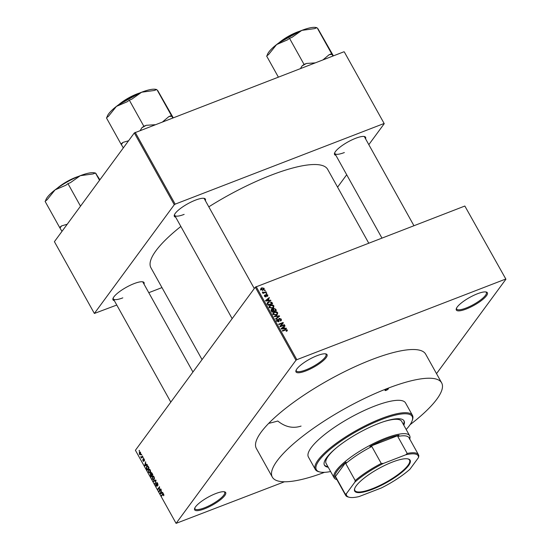 <?xml version="1.0" encoding="UTF-8"?>
<svg xmlns="http://www.w3.org/2000/svg" width="551" height="551" viewBox="0 0 551 551"><rect width="100%" height="100%" fill="white"/><g stroke="black" fill="none" stroke-linecap="round" stroke-linejoin="round"><path stroke-width="0.83" d="M215.765 493.565A17.756 4.498 -29.1 0 1 224.56 491.823A17.756 4.498 -29.1 0 1 221.461 498.951A17.756 4.498 -29.1 0 1 204.559 508.814A17.756 4.498 -29.1 0 1 194.613 508.49A17.756 4.498 -29.1 0 1 215.765 493.565M194.827 507.981A16.985 4.305 150.9 0 0 194.958 508.793A16.985 4.305 150.9 0 0 204.442 507.829A16.985 4.305 150.9 0 0 224.643 492.277A16.985 4.305 150.9 0 0 224.016 491.733M317.121 355.657A17.756 4.498 -29.1 0 1 325.916 353.914A17.756 4.498 -29.1 0 1 322.817 361.043A17.756 4.498 -29.1 0 1 305.915 370.906A17.756 4.498 -29.1 0 1 295.97 370.582A17.756 4.498 -29.1 0 1 317.121 355.657M296.183 370.072A16.985 4.305 150.9 0 0 296.314 370.885A16.985 4.305 150.9 0 0 305.798 369.921A16.985 4.305 150.9 0 0 325.999 354.369A16.985 4.305 150.9 0 0 325.372 353.825M477.455 293.759A17.756 4.498 -29.1 0 1 486.251 292.023A17.756 4.498 -29.1 0 1 483.144 299.152A17.756 4.498 -29.1 0 1 466.242 309.015A17.756 4.498 -29.1 0 1 456.304 308.691A17.756 4.498 -29.1 0 1 477.455 293.759M456.51 308.174A16.985 4.305 150.9 0 0 456.641 308.994A16.985 4.305 150.9 0 0 466.125 308.03A16.985 4.305 150.9 0 0 486.326 292.471A16.985 4.305 150.9 0 0 485.7 291.927M114.326 300.632A17.756 4.498 -29.1 0 1 112.976 298.525A17.756 4.498 -29.1 0 1 134.127 283.6A17.756 4.498 -29.1 0 1 142.929 281.857A17.756 4.498 -29.1 0 1 144.004 284.109M192.933 372.008L143.005 282.312A16.985 4.305 150.9 0 0 142.378 281.768M175.673 217.156A17.756 4.498 -29.1 0 1 174.33 215.055A17.756 4.498 -29.1 0 1 195.481 200.123A17.756 4.498 -29.1 0 1 204.276 198.381A17.756 4.498 -29.1 0 1 205.358 200.633M254.28 288.538L204.352 198.835A16.985 4.305 150.9 0 0 203.732 198.291M335.876 155.313A17.756 4.498 -29.1 0 1 334.533 153.212A17.756 4.498 -29.1 0 1 355.684 138.28A17.756 4.498 -29.1 0 1 364.48 136.538A17.756 4.498 -29.1 0 1 365.561 138.79M413.925 225.69L364.555 136.992A16.985 4.305 150.9 0 0 363.935 136.448M368.736 243.136L327.68 169.377A101.143 25.635 150.9 0 0 271.223 175.135A101.143 25.635 150.9 0 0 208.808 206.839M180.852 226.461A101.143 25.635 150.9 0 0 150.926 267.752L202.052 359.603M272.325 477.125L256.339 448.411A96.893 24.561 -29.1 0 1 371.581 359.686A96.893 24.561 -29.1 0 1 425.668 354.162L441.654 382.876A96.893 24.561 150.9 0 0 387.567 388.4A96.893 24.561 150.9 0 0 272.325 477.125A96.893 24.561 150.9 0 0 324.532 472.324M141.256 454.623L141.497 454.293L141.731 454.706L141.483 455.036L141.607 454.485M141.779 456.827L142.42 455.952L142.654 456.366L141.414 458.053L140.732 456.689L141.483 457.096L142.53 456.538M141.118 456.896L142.372 456.751L141.483 457.096M142.84 457.468L143.081 457.137L143.074 457.888L143.191 457.337M143.68 458.577L143.301 458.721L144.259 459.183L144.424 460.739L143.563 459.093L143.859 461.401L142.984 460.946L142.805 459.5L143.604 461.022L143.474 458.577M144.321 459.293L143.563 459.093M143.15 460.691L143.969 460.877M146.394 464.693L147.103 464.355L147.344 464.789L144.934 465.85L144.693 465.416L145.657 461.766L145.595 463.253L146.394 464.693L147.131 464.403M150.313 472.744L148.522 472.359L148.508 469.569L149.349 469.149L150.271 469.982L150.664 471.539L149.81 473.171M149.493 469.19L148.508 469.569L149.349 469.149M154.108 479.57L152.317 479.184L152.303 476.395L153.144 475.968L154.066 476.808L154.466 478.364L153.605 479.997M153.288 476.009L152.303 476.395L153.144 475.968M163.344 493.675L162.614 493.958L163.702 494.123L163.675 495.742L163.117 494.102L161.684 495.948L161.457 495.528L162.993 493.613M256.16 286.596L296.844 359.686L295.963 360.258L176.093 523.367L135.408 450.277L255.285 287.174L464.844 206.033L505.921 279.212L464.844 206.033M295.963 360.258L255.285 287.174M161.98 492.69L162.683 492.36L162.931 492.794L160.52 493.854L160.279 493.414L161.243 489.77L161.174 491.258L161.98 492.69L162.717 492.408L160.988 493.111L161.698 492.821L161.057 491.671L160.561 493.359L160.988 493.111M159.384 490.734L160.747 488.882L160.982 489.295L159.273 491.616L159.418 487.559L158.054 489.419L157.82 489.006L159.528 486.685L159.384 490.734L160.134 490.445M156.925 482.524L156.477 482.697L157.696 483.317L157.882 485.479L157.476 483.551L156.711 483.11L157.111 486.319L155.988 485.775L155.802 483.833L156.181 485.493L156.883 485.899L156.987 485.534L156.422 483.881L156.677 482.538M157.345 482.814L156.711 483.11M157.262 485.803L156.773 485.989L157.269 485.755M153.385 481.037L155.816 480.017L156.043 480.424L155.024 483.978L155.747 480.52L153.626 481.471L153.385 481.037L155.85 480.079M151.422 472.572L150.905 472.772L152.11 473.35L152.827 474.638L151.119 476.959L150.196 473.943L150.802 473.908L151.139 472.572M150.588 473.791L151.05 473.812M147.675 465.795L146.614 466.201C147.034 465.437 147.613 465.567 148.35 466.601L149.025 467.82L147.324 470.141L146.339 468.274L146.614 466.201L147.117 465.767M140.03 451.944L139.245 452.247L140.546 452.509L140.546 454.541L139.258 454.258L139.63 451.916M140.546 454.541L140.181 454.857M139.072 450.704L139.32 450.374L139.307 451.124L139.431 450.573M436.516 373.647L505.921 279.212M264.425 290.322L265.059 290.081L265.293 290.494L264.652 290.742L264.425 290.322M264.308 292.388L265.981 291.741L266.216 292.154L262.979 293.407L262.744 292.987L263.261 292.788L262.366 292.058L264.308 292.388L263.784 293.091M266.009 293.173L266.643 292.925L266.877 293.339L266.236 293.587L266.009 293.173M265.685 295.15L266.25 294.379L267.855 294.978L267.38 296.39L267.373 295.129L266.326 294.978L265.954 296.865L264.508 296.286L264.9 294.971L264.962 296.094L265.658 296.479L266.25 294.379L265.789 294.695M267.855 295.997L267.38 296.39M267.09 295.997L267.373 295.129M266.56 294.757L265.782 295.729M266.34 296.583L265.954 296.865M264.473 295.302L264.349 295.722M265.189 295.364L264.659 296.514M265.327 296.927L265.851 296.238M269.129 300.302L270.658 300.143L270.906 300.577L265.747 301.039L265.506 300.598L269.219 297.554L269.46 297.988L268.33 298.862L269.129 300.302L268.785 300.763M273.64 307.506L272.531 308.236L269.294 307.541L269.398 305.957L270.693 305.054L272.525 304.855L273.868 305.777L273.73 307.389M277.435 314.325L276.333 315.062L273.096 314.359L273.2 312.782L274.494 311.88L276.32 311.673L277.663 312.603L277.525 314.208M287.229 330.855L286.417 331.351L286.127 330.958L286.768 330.097L286.183 329.78L282.498 331.13L282.264 330.717L285.287 329.546L287.305 329.918L287.291 330.779M286.3 331.192L286.768 330.097M296.844 359.686L505.529 279.123M284.715 328.3L286.245 328.148L286.492 328.582L281.334 329.037L281.093 328.603L284.805 325.558L285.046 325.992L283.917 326.867L284.715 328.3L284.371 328.768M280.748 326.04L284.309 324.663L284.543 325.083L280.087 326.798L279.839 326.357L282.436 323.23L278.868 324.608L278.634 324.188L283.09 322.473L283.338 322.914L280.225 326.743M280.266 320.675L280.748 319.277L279.515 318.733L278.641 321.667L276.76 320.957L276.754 319.663L277.394 319.187L277.277 320.737L278.427 321.247L278.806 320.937L278.572 319.36L279.281 318.32L281.292 319.119L281.292 320.537L280.555 321.075L280.266 320.675L280.755 320.31L280.369 320.827M279.515 318.733L278.241 320.269M279.171 321.281L278.641 321.667M277.683 319.58L276.278 321.24M278.035 321.77L278.806 320.937M278.572 319.36L279.281 318.32L278.565 319.284M274.198 316.219L279.378 315.806L279.605 316.212L275.837 319.16L275.596 318.733L278.985 316.233L274.439 316.653L274.198 316.219M272.649 309.683L273.654 308.381L275.672 309.139L276.382 310.427L271.932 312.148L271.216 310.854L271.698 309.283L272.883 309.373L273.041 308.815M271.175 309.662L271.698 309.283L270.996 310.234M268.785 301.686L271.912 302.389L272.587 303.608L268.137 305.323L267.201 303.47L267.435 302.602L268.785 301.686L268.068 302.664M261.787 287.808L264.143 288.304L264.081 289.454L263.109 290.108L260.788 289.599L260.857 288.442L261.787 287.808L261.05 289.055M176.093 523.367L284.433 481.781M268.695 423.361A96.893 24.561 150.9 0 0 277.78 421.019C285.26 427.039 293.022 428.726 301.073 426.081M344.285 51.89L384.24 123.672L344.285 51.89M337.577 187.161L346.696 174.75M368.819 144.651L384.24 123.672M134.327 132.936L54.411 241.675L94.366 313.457L174.281 204.724L134.327 132.936L343.893 51.801M135.209 132.357L175.163 204.145L383.847 123.582M94.366 313.457L116.778 305.04M148.784 292.691L161.973 287.594M175.163 204.145L174.281 204.724M113.189 298.015A16.985 4.305 150.9 0 0 113.32 298.828A16.985 4.305 150.9 0 0 122.804 297.864M334.739 152.696A16.985 4.305 150.9 0 0 334.877 153.515A16.985 4.305 150.9 0 0 344.354 152.544M174.536 214.539A16.985 4.305 150.9 0 0 174.674 215.358A16.985 4.305 150.9 0 0 184.151 214.387M286.334 331.234L287.305 329.918M285.886 328.637L286.245 328.148M282.332 328.114L284.805 325.558M283.558 327.356L283.917 326.867M282.608 328.472L284.116 328.362L283.476 327.204L281.657 328.61L282.608 328.472L282.25 328.954M283.779 328.823L284.116 328.362M281.341 329.037L281.657 328.61M283.793 325.372L284.309 324.663M279.894 326.447L282.436 323.23M281.981 323.85L283.09 322.473M282.112 323.795L282.312 324.153M280.886 319.663L281.292 319.119M276.561 320.324L277.394 319.187M276.933 321.205L277.277 320.737M278.193 321.77L278.696 321.081M278.324 317.142L279.378 315.806M278.186 317.321L278.985 316.233M272.91 313.498L274.494 311.88M276.017 312.093L276.32 311.673M277.27 313.14L277.663 312.603M276.692 313.925L276.657 315.386M273.268 314.621L273.613 314.16L276.106 314.642L277.057 313.994L277.146 312.803L274.708 312.3L272.704 314.332M275.645 315.268L276.106 314.642M273.799 312.865L273.613 314.16M273.124 309.593L272.69 309.703L273.654 308.381M271.863 312.018L273.551 311.019L272.835 309.82L272.001 309.669L271.113 310.654M273.034 311.721L273.551 311.019M272.001 309.669L272.222 311.529M273.551 311.522L275.631 310.213L274.846 308.925L273.895 308.794L272.538 310.392M275.114 310.916L275.631 310.213M273.255 310.488L273.613 309.999L274.074 310.819M273.895 308.794L273.613 309.999M269.108 306.68L270.693 305.054M272.222 305.268L272.525 304.855M273.475 306.315L273.868 305.777M272.89 307.107L272.855 308.567M269.473 307.802L269.818 307.334L272.311 307.823L273.262 307.176L273.351 305.984L270.913 305.474L268.909 307.513M271.85 308.45L272.311 307.823M270.004 306.039L269.818 307.334M271.553 302.878L271.912 302.389M267.187 303.305L267.793 303.022M268.427 304.71L271.836 303.394L270.19 301.852L269.012 302.106L267.772 303.346L268.427 304.71L268.061 305.199M271.319 304.097L271.836 303.394M267.655 304.462L268.013 303.973M267.359 303.911L267.958 302.795L266.98 304.118M270.3 300.632L270.658 300.143M266.746 300.109L269.219 297.554M267.972 299.351L268.33 298.862M267.021 300.474L268.53 300.357L267.889 299.207L266.071 300.605L267.021 300.474L266.67 300.956M268.192 300.818L268.53 300.357M265.754 301.032L266.071 300.605M267.476 295.488L267.855 294.978M266.202 293.525L266.643 292.925M265.465 292.443L265.981 291.741M262.903 293.277L263.261 292.788M262.462 292.588L262.896 291.996M262.696 292.733L262.999 292.319M262.985 293.401L263.598 292.567M264.618 290.68L265.059 290.081M263.764 288.827L264.143 288.304M261.257 289.433L262.875 289.695L263.619 289.206L263.674 288.476L262.049 288.214L260.96 289.84M262.434 290.294L262.875 289.695M163.929 495.163L163.42 495.356M163.578 493.923L163.117 494.102M162.201 495.239L161.457 495.528M162.724 492.429L161.698 492.821M162.765 492.504L160.561 493.359M159.824 490.865L159.025 491.168M158.571 488.716L157.82 489.006M158.089 484.914L157.627 485.094M155.189 483.385L154.783 483.544M152.517 478.909L153.881 479.15L153.874 477.076L152.531 476.815L152.517 478.909M154.314 479.184L153.453 479.522L154.39 478.95M153.612 476.209L152.531 476.815M151.222 474.266L150.451 474.321L150.402 475.671M151.835 475.988L151.084 476.278L151.594 475.582L150.451 474.321M152.345 475.293L151.594 475.582M150.685 475.554L151.084 476.278M151.794 475.313L152.393 474.494L151.139 473.185L151.794 475.313L152.544 475.024M151.952 473.095L151.139 473.185M148.715 472.09L150.079 472.324L150.072 470.258L148.736 469.989L148.715 472.09M150.519 472.365L149.658 472.696L150.595 472.131M149.817 469.39L148.736 469.989M147.289 469.452L148.598 467.675L147.351 466.222L146.587 468.081L147.289 469.452L148.04 469.163M147.282 466.242L146.841 466.621M145.402 465.113L146.111 464.824L145.471 463.666L144.975 465.361L146.111 464.824M147.186 464.507L144.975 465.361M144.548 460.202L144.169 460.354M144.08 458.893L143.728 459.031M141.931 457.351L141.18 457.64M142.13 457.082L141.38 457.371M141.228 457.041L140.884 457.178M139.444 454.031L140.319 454.127L140.36 452.743L139.493 452.647L139.444 454.031L140.815 453.934M140.615 452.647L139.493 452.647M387.319 388.73A1.928 0.489 150.9 0 0 385.025 390.494A1.928 0.489 150.9 0 0 386.106 390.383A1.928 0.489 150.9 0 0 388.4 388.62A1.928 0.489 150.9 0 0 387.319 388.73M403.8 425.2A45.554 11.543 150.9 0 0 404.055 420.902A45.554 11.543 150.9 0 0 378.627 423.492A45.554 11.543 150.9 0 0 324.449 465.209A45.554 11.543 150.9 0 0 328.244 467.255M324.291 464.872A45.554 11.543 150.9 0 0 327.879 466.601M406.183 429.491A54.818 13.892 150.9 0 0 412.244 420.503A54.818 13.892 150.9 0 0 381.554 419.518A54.818 13.892 150.9 0 0 329.381 449.953A54.818 13.892 150.9 0 0 319.8 471.959A54.818 13.892 150.9 0 0 330.628 471.546M319.8 471.959L318.809 471.718A55.589 14.092 -29.1 0 1 315.317 469.438A55.589 14.092 -29.1 0 1 381.43 418.533A55.589 14.092 -29.1 0 1 412.458 415.364A55.589 14.092 -29.1 0 1 412.561 419.538L412.244 420.503M412.458 415.364L405.557 402.967A55.589 14.092 150.9 0 0 374.528 406.135A55.589 14.092 150.9 0 0 308.415 457.034L315.317 469.438M410.061 424.718A96.893 24.561 150.9 0 0 441.654 382.876M336.861 479.57L336.819 479.556A43.233 10.958 -29.1 0 1 334.099 477.786L326.109 463.425A43.233 10.958 -29.1 0 1 335.8 448.342M383.737 421.66A43.233 10.958 -29.1 0 1 401.665 421.37L409.655 435.731A43.233 10.958 -29.1 0 1 409.737 438.975L409.717 439.016M403.435 424.552A45.554 11.543 150.9 0 0 403.849 420.585M67.222 224.243L61.65 225.869L59.611 227.446L45.079 201.342L47.117 199.765L55.066 189.875A28.914 7.328 150.9 0 0 47.31 197.313A28.914 7.328 150.9 0 0 45.823 200.006L45.499 201.019M80.508 206.17L67.959 183.621L70.411 182.677L80.26 175.7L93.016 173.951L95.468 173L99.896 179.791M95.33 173.055L94.586 172.869A28.914 7.328 150.9 0 0 80.26 175.7A28.914 7.328 -29.1 0 0 55.066 189.875L65.92 185.205L67.959 183.621M59.611 227.446L61.987 231.372M95.881 173.634L96.329 173.944M99.524 180.287L95.468 173M61.65 225.869A31.999 8.113 150.9 0 0 60.018 228.08M408.56 465.588A31.731 8.045 -29.1 0 1 375.61 487.993A31.731 8.045 -29.1 0 1 354.63 488.737A31.731 8.045 -29.1 0 1 356.263 485.775A31.731 8.045 -29.1 0 1 381.857 466.855A31.731 8.045 -29.1 0 1 408.146 458.949A31.731 8.045 -29.1 0 1 408.56 465.588M354.734 488.434A31.269 7.928 150.9 0 0 354.872 490.5A31.269 7.928 150.9 0 0 379.088 485.803A31.269 7.928 150.9 0 0 407.96 465.34A31.269 7.928 150.9 0 0 409.517 460.085A31.269 7.928 150.9 0 0 407.836 458.88M409.668 438.92A42.461 10.765 150.9 0 0 409.634 437.535L409.386 439.023M334.099 477.786A43.233 10.958 -29.1 0 1 336.248 470.513A43.233 10.958 -29.1 0 1 376.175 442.226A43.233 10.958 -29.1 0 1 409.655 435.731M405.777 454.789L407.21 453.445A41.69 10.565 -29.1 0 1 418.478 454.754L409.035 437.783A41.69 10.565 150.9 0 0 397.767 436.475L399 435.207A42.461 10.765 150.9 0 0 369.845 446.462L371.815 446.496A41.69 10.565 150.9 0 0 345.766 463.584L346.014 462.096A42.461 10.765 150.9 0 0 337.253 470.919A42.461 10.765 150.9 0 0 334.85 477.283L335.828 477.104A41.69 10.565 150.9 0 0 336.179 478.337L345.622 495.308A41.69 10.565 -29.1 0 1 345.27 494.068L346.317 493.792A40.919 10.373 150.9 0 0 349.231 497.264A40.919 10.373 150.9 0 0 359.045 496.575L381.416 487.938A40.919 10.373 150.9 0 0 409.944 469.232L418.505 457.571A40.919 10.373 150.9 0 0 405.777 454.789L383.413 463.425A40.919 10.373 150.9 0 0 354.885 482.132L346.317 493.792M346.014 462.096L334.85 477.283M399 435.207L369.845 446.462M418.478 454.754A41.69 10.565 -29.1 0 1 418.829 455.987L418.505 457.571M397.767 436.475L407.21 453.445M371.815 446.496L381.258 463.46L383.413 463.425M335.828 477.104L345.27 494.068M354.885 482.132L355.209 480.548A41.69 10.565 -29.1 0 1 381.258 463.46M345.766 463.584L355.209 480.548M349.231 497.264L348.239 497.016A41.69 10.565 -29.1 0 1 345.622 495.308M128.569 140.767L122.997 142.392A31.999 8.113 150.9 0 0 122.102 143.535A31.999 8.113 150.9 0 0 121.372 144.61L123.334 147.895M173.179 117.7L157.682 90.467M172.718 117.88L157.235 90.157M171.347 115.627L168.895 116.578L162.752 121.73M154.976 124.726L146.291 125.304L143.839 126.248L129.306 100.144L131.765 99.201L141.614 92.224L154.363 90.474L156.821 89.524M143.839 126.248L141.8 127.832L140.298 130.394M122.997 142.392L120.958 143.976L106.433 117.873L108.471 116.289L116.413 106.398L127.267 101.728L129.306 100.144M120.958 143.976L121.372 144.61M156.684 89.579L155.933 89.393A28.914 7.328 150.9 0 0 141.614 92.224A28.914 7.328 150.9 0 0 116.413 106.398A28.914 7.328 150.9 0 0 107.176 116.53L106.846 117.549M146.291 125.304A31.999 8.113 150.9 0 0 141.8 127.832M171.76 116.261A31.999 8.113 150.9 0 0 168.895 116.578M333.383 55.858L317.886 28.624M332.921 56.037L317.438 28.315M331.55 53.784L329.099 54.735L322.955 59.887M315.179 62.883L306.494 63.461L304.042 64.405L289.509 38.301L291.968 37.358L301.817 30.381L314.573 28.631L317.025 27.681M304.042 64.405L302.003 65.989L300.502 68.551M278.358 77.099L266.636 56.03L268.674 54.446L276.623 44.555L287.47 39.886L289.509 38.301M316.887 27.736L316.136 27.55A28.914 7.328 150.9 0 0 301.817 30.381A28.914 7.328 150.9 0 0 276.623 44.555A28.914 7.328 150.9 0 0 267.38 54.687L267.049 55.706M306.494 63.461A31.999 8.113 150.9 0 0 302.003 65.989M331.964 54.418A31.999 8.113 150.9 0 0 329.099 54.735M284.771 330.256L285.287 329.546M278.834 320.661L279.254 320.09M277.497 317.858L278.372 316.673M275.307 309.628L275.672 309.139M271.457 311.294L271.815 310.805M265.851 296.169L266.374 295.46M73.497 178.641A19.299 4.89 150.9 0 0 61.843 185.129M57.4 188.132A18.837 4.773 -29.1 0 1 78.394 176.451M134.85 95.165A19.299 4.89 150.9 0 0 123.19 101.653M118.747 104.662A18.837 4.773 -29.1 0 1 139.74 92.974M295.054 33.322A19.299 4.89 150.9 0 0 283.393 39.81M278.951 42.82A18.837 4.773 -29.1 0 1 299.951 31.131M278.751 321.026L278.207 321.77M277.057 313.994L276.079 315.324M273.262 307.176L272.284 308.498M266.374 294.895L265.396 296.218M264.948 295.556L264.466 296.211M265.802 296.376L265.389 296.941M261.312 288.696L260.334 290.026M263.619 289.206L262.641 290.535M150.575 474.218L151.105 474.012M151.277 473.061L151.794 472.861M143.639 459.031L144.059 458.873M143.549 461.063L143.969 460.905M140.03 454.375L140.78 454.086M139.775 452.399L140.326 452.185M78.641 176.348L67.339 181.327L57.18 188.29M170.81 402.113L113.32 298.828M174.674 215.358L232.157 318.636M381.926 238.046L334.877 153.515M118.527 104.821L139.995 92.871M278.73 42.971L300.199 31.028"/></g></svg>
